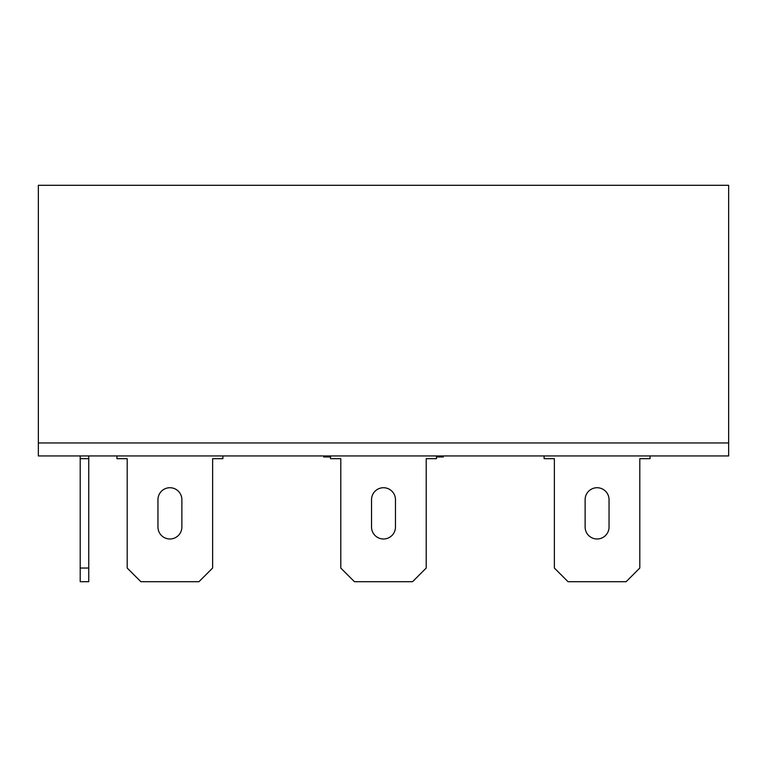 <?xml version="1.0" encoding="UTF-8"?>
<svg xmlns="http://www.w3.org/2000/svg" width="767" height="767" viewBox="0 0 767 767"><rect width="100%" height="100%" fill="white"/><g stroke="black" fill="none" stroke-linecap="round" stroke-linejoin="round"><path stroke-width="1.15" d="M443.307 455.943L443.307 456.969L436.471 456.969M330.529 456.969L323.693 456.969L323.693 455.943M38.35 185.298L38.35 442.962L728.65 442.962L38.35 442.962L38.35 455.943L728.65 455.943L728.65 185.298L38.35 185.298M222.89 455.943L222.89 458.685L212.632 458.685L212.632 568.04L198.96 581.702L140.869 581.702L127.197 568.04L127.197 458.685L116.948 458.685L116.948 455.943M157.954 499.691A11.965 11.965 0 0 1 169.919 487.726A11.965 11.965 0 0 1 181.875 499.691L181.875 527.025A11.965 11.965 0 0 1 169.919 538.99A11.965 11.965 0 0 1 157.954 527.025L157.954 499.691A11.965 11.965 0 0 1 169.919 487.726A11.965 11.965 0 0 1 181.875 499.691M436.471 455.943L436.471 458.685L426.212 458.685L426.212 568.04L412.55 581.702L354.45 581.702L340.788 568.04L340.788 458.685L330.529 458.685L330.529 455.943M371.535 499.691A11.965 11.965 0 0 1 383.5 487.726A11.965 11.965 0 0 1 395.465 499.691L395.465 527.025A11.965 11.965 0 0 1 383.5 538.99A11.965 11.965 0 0 1 371.535 527.025L371.535 499.691A11.965 11.965 0 0 1 383.5 487.726A11.965 11.965 0 0 1 395.465 499.691M585.125 499.691A11.965 11.965 0 0 1 597.081 487.726A11.965 11.965 0 0 1 609.046 499.691L609.046 527.025A11.965 11.965 0 0 1 597.081 538.99A11.965 11.965 0 0 1 585.125 527.025L585.125 499.691A11.965 11.965 0 0 1 597.081 487.726A11.965 11.965 0 0 1 609.046 499.691M395.465 527.025A11.965 11.965 0 0 1 383.5 538.99A11.965 11.965 0 0 1 371.535 527.025M181.875 527.025A11.965 11.965 0 0 1 169.919 538.99A11.965 11.965 0 0 1 157.954 527.025M650.052 455.943L650.052 458.685L639.803 458.685L639.803 568.04L626.131 581.702L568.04 581.702L554.368 568.04L554.368 458.685L544.11 458.685L544.11 455.943M609.046 527.025A11.965 11.965 0 0 1 597.081 538.99A11.965 11.965 0 0 1 585.125 527.025M80.209 568.04L88.751 568.04L88.751 581.702L80.209 581.702L80.209 455.943M88.751 568.04L88.751 455.943M80.209 458.685L88.751 458.685"/></g></svg>
